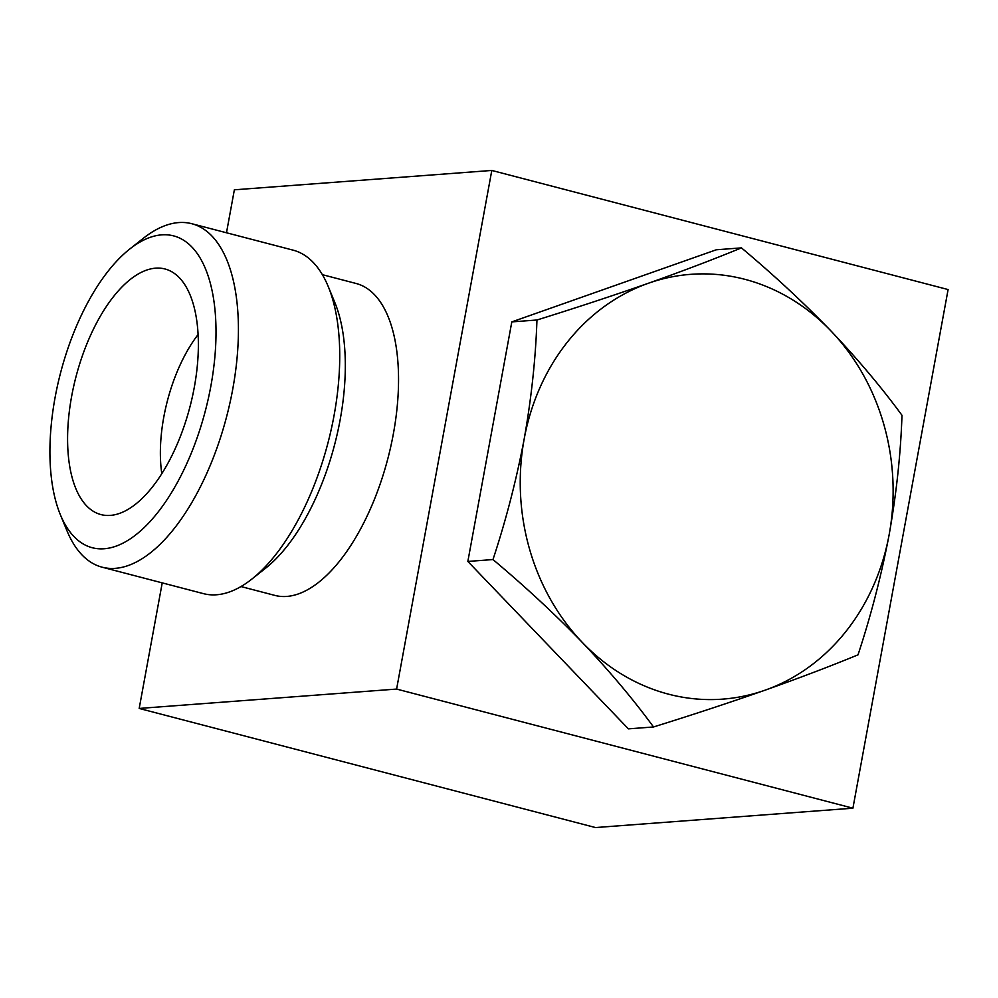 <?xml version="1.0" encoding="UTF-8"?>
<svg xmlns="http://www.w3.org/2000/svg" width="998" height="998" viewBox="0 0 998 998"><rect width="100%" height="100%" fill="white"/><g stroke="black" fill="none" stroke-linecap="round" stroke-linejoin="round"><path stroke-width="1.5" d="M948.1 289.557L852.916 808.193L396.605 689.069L491.802 170.446L948.1 289.557M396.605 689.069L139.184 708.443L595.482 827.554L852.916 808.193M322.379 274.675L356.199 283.507A161.165 74.838 104.6 0 1 393.412 433.581A161.165 74.838 104.6 0 1 274.787 595.382L240.967 586.55M226.484 232.771L234.368 189.807L491.802 170.446M139.184 708.443L162.225 582.882M653.515 726.968L628.391 728.864L467.85 561.437L511.812 321.892L716.315 249.774L741.452 247.878C773.537 274.774 803.353 302.444 830.91 330.899C857.931 359.367 881.621 387.498 901.98 415.293C900.707 453.778 896.441 493.474 889.206 534.379C881.409 575.335 871.017 615.492 858.018 654.838C830.498 666.177 799.485 677.966 764.967 690.217C729.95 702.492 692.799 714.743 653.515 726.968C633.181 699.199 609.491 671.055 582.445 642.575C554.9 614.132 525.073 586.462 492.975 559.554C505.986 520.183 516.378 480.026 524.162 439.083C531.398 398.177 535.664 358.482 536.949 320.009C576.208 307.783 613.358 295.533 648.388 283.257C682.881 271.019 713.894 259.218 741.452 247.878M60.342 514.669L66.978 530.774A177.494 82.422 -75.4 0 0 102.133 567.188L203.43 593.635A177.494 82.422 -75.4 0 0 251.895 579.052L265.555 568.249A161.165 74.838 -75.4 0 0 340.168 419.684A161.165 74.838 -75.4 0 0 334.891 302.668L328.255 286.563A177.494 82.422 -75.4 0 0 293.1 250.149L191.791 223.714A177.494 82.422 -75.4 0 0 143.325 238.297L129.665 249.101A161.165 74.838 -75.4 0 0 60.342 514.669A161.165 74.838 -75.4 0 0 139.296 531.996A161.165 74.838 -75.4 0 0 210.89 385.939A161.165 74.838 -75.4 0 0 129.665 249.101M198.115 334.505A106.499 49.451 -75.4 0 0 161.801 473.626M194.323 387.174A126.908 58.932 -75.4 0 0 171.182 271.431A126.908 58.932 -75.4 0 0 75.948 376.907A126.908 58.932 -75.4 0 0 107.472 515.479A126.908 58.932 -75.4 0 0 194.323 387.174M102.133 567.188A177.494 82.422 -75.4 0 0 232.771 388.995A177.494 82.422 -75.4 0 0 191.791 223.714M251.895 579.052A177.494 82.422 -75.4 0 0 334.068 415.442A177.494 82.422 -75.4 0 0 328.255 286.563M536.949 320.009L511.812 321.892M492.975 559.554L467.85 561.437M889.206 534.379A212.998 186.289 85.7 0 0 830.91 330.899A212.998 186.289 85.7 0 0 648.388 283.257A212.998 186.289 85.7 0 0 524.162 439.083A212.998 186.289 85.7 0 0 582.445 642.575A212.998 186.289 85.7 0 0 764.967 690.217A212.998 186.289 85.7 0 0 889.206 534.379"/></g></svg>
